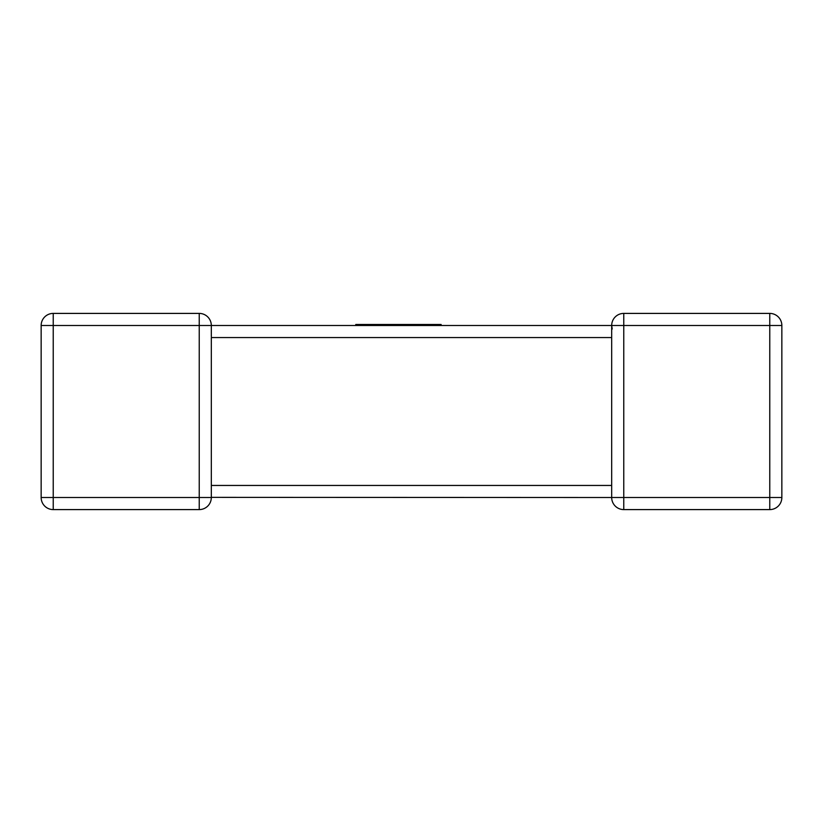 <?xml version="1.0" encoding="UTF-8"?>
<svg xmlns="http://www.w3.org/2000/svg" width="823" height="823" viewBox="0 0 823 823"><rect width="100%" height="100%" fill="white"/><g stroke="black" fill="none" stroke-linecap="round" stroke-linejoin="round"><path stroke-width="1.23" d="M611.684 487.401L611.684 325.486L211.316 325.486L211.316 336.617M611.684 337.553L211.316 337.553L211.316 497.514A12.078 12.078 0 0 1 199.238 509.591L53.228 509.591A12.078 12.078 0 0 1 41.15 497.514L41.15 325.486A12.078 12.078 0 0 1 53.228 313.409L199.238 313.409L53.228 313.409A12.078 12.078 0 0 0 41.15 325.486A12.078 12.078 0 0 1 53.228 313.409A12.078 12.078 0 0 0 41.15 325.486L53.228 325.486L53.228 497.514L199.238 497.514L199.238 325.486L53.228 325.486L53.228 313.409M611.684 486.383L611.684 497.514L211.316 497.359M781.85 497.514L769.772 497.514L769.772 509.591A12.078 12.078 0 0 0 781.85 497.514A12.078 12.078 0 0 1 769.772 509.591A12.078 12.078 0 0 0 781.85 497.514L781.85 325.486L781.85 497.514A12.078 12.078 0 0 1 769.772 509.591L623.762 509.591A12.078 12.078 0 0 1 611.684 497.514A12.078 12.078 0 0 0 623.762 509.591A12.078 12.078 0 0 1 611.684 497.514A12.078 12.078 0 0 0 623.762 509.591L623.762 497.514L769.772 497.514L769.772 325.486L623.762 325.486L623.762 497.514L611.684 497.514M612.219 329.015L611.684 325.486L623.762 325.486L623.762 313.409L769.772 313.409L623.762 313.409A12.078 12.078 0 0 0 611.684 325.486L611.684 325.641M781.85 325.486A12.078 12.078 0 0 0 769.772 313.409A12.078 12.078 0 0 1 781.85 325.486A12.078 12.078 0 0 0 769.772 313.409A12.078 12.078 0 0 1 781.85 325.486L769.772 325.486L769.772 313.409M611.695 325.887L611.684 325.486A12.078 12.078 0 0 1 623.762 313.409M211.316 325.486A12.078 12.078 0 0 0 199.238 313.409L199.238 325.486L211.316 325.486A12.078 12.078 0 0 0 199.238 313.409M199.238 509.591A12.078 12.078 0 0 0 211.316 497.514A12.078 12.078 0 0 1 199.238 509.591A12.078 12.078 0 0 0 211.316 497.514L199.238 497.514L199.238 509.591M355.783 325.486L355.783 324.478L441.128 324.478L441.128 325.486M211.316 485.447L611.684 485.447M41.15 497.514A12.078 12.078 0 0 0 53.228 509.591L53.228 497.514L41.15 497.514"/></g></svg>
